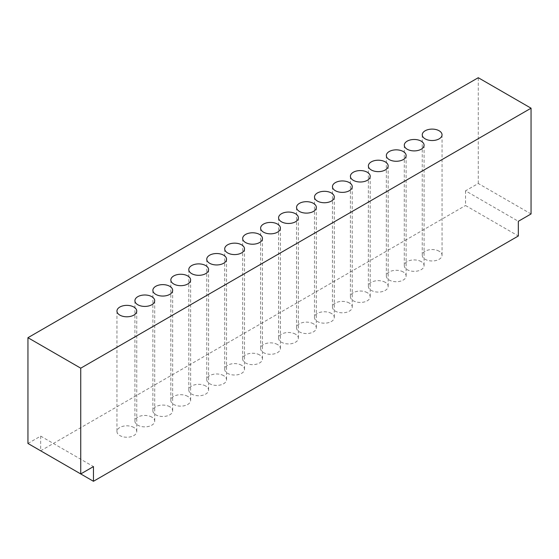 <?xml version="1.0" encoding="UTF-8"?>
<svg xmlns="http://www.w3.org/2000/svg" width="559" height="559" viewBox="0 0 559 559"><rect width="100%" height="100%" fill="white"/><g stroke="black" fill="none" stroke-linecap="round" stroke-linejoin="round"><path stroke-width="0.42" stroke-dasharray="2.79 2.1" d="M169.768 406.749A9.894 5.716 0 0 0 158.987 405.513A9.894 5.716 0 0 0 152.873 410.788A9.894 5.716 0 0 0 162.767 416.504A9.894 5.716 0 0 0 172.661 410.788A9.894 5.716 0 0 0 169.768 406.749M241.6 365.279A9.894 5.716 0 0 0 230.818 364.035A9.894 5.716 0 0 0 224.711 369.317A9.894 5.716 0 0 0 234.605 375.026A9.894 5.716 0 0 0 244.5 369.317A9.894 5.716 0 0 0 241.6 365.279M313.431 323.801A9.894 5.716 0 0 0 302.65 322.564A9.894 5.716 0 0 0 296.543 327.84A9.894 5.716 0 0 0 306.437 333.555A9.894 5.716 0 0 0 316.331 327.84A9.894 5.716 0 0 0 313.431 323.801M385.27 282.33A9.894 5.716 0 0 0 374.488 281.093A9.894 5.716 0 0 0 368.374 286.369A9.894 5.716 0 0 0 378.268 292.084A9.894 5.716 0 0 0 388.163 286.369A9.894 5.716 0 0 0 385.27 282.33M439.143 251.229A9.894 5.716 0 0 0 428.362 249.985A9.894 5.716 0 0 0 422.255 255.267A9.894 5.716 0 0 0 432.149 260.976A9.894 5.716 0 0 0 442.043 255.267A9.894 5.716 0 0 0 439.143 251.229M367.312 292.699A9.894 5.716 0 0 0 356.53 291.463A9.894 5.716 0 0 0 350.416 296.738A9.894 5.716 0 0 0 360.31 302.454A9.894 5.716 0 0 0 370.205 296.738A9.894 5.716 0 0 0 367.312 292.699M295.473 334.17A9.894 5.716 0 0 0 284.692 332.933A9.894 5.716 0 0 0 278.585 338.209A9.894 5.716 0 0 0 288.479 343.925A9.894 5.716 0 0 0 298.373 338.209A9.894 5.716 0 0 0 295.473 334.17M223.642 375.648A9.894 5.716 0 0 0 212.86 374.404A9.894 5.716 0 0 0 206.753 379.687A9.894 5.716 0 0 0 216.647 385.396A9.894 5.716 0 0 0 226.542 379.687A9.894 5.716 0 0 0 223.642 375.648M151.81 417.119A9.894 5.716 0 0 0 141.022 415.882A9.894 5.716 0 0 0 134.915 421.158A9.894 5.716 0 0 0 144.809 426.866A9.894 5.716 0 0 0 154.703 421.158A9.894 5.716 0 0 0 151.81 417.119M187.726 396.38A9.894 5.716 0 0 0 176.944 395.143A9.894 5.716 0 0 0 170.837 400.419A9.894 5.716 0 0 0 180.732 406.134A9.894 5.716 0 0 0 190.626 400.419A9.894 5.716 0 0 0 187.726 396.38M259.558 354.909A9.894 5.716 0 0 0 248.776 353.672A9.894 5.716 0 0 0 242.669 358.948A9.894 5.716 0 0 0 252.563 364.657A9.894 5.716 0 0 0 262.457 358.948A9.894 5.716 0 0 0 259.558 354.909M331.389 313.438A9.894 5.716 0 0 0 320.607 312.195A9.894 5.716 0 0 0 314.5 317.477A9.894 5.716 0 0 0 324.395 323.186A9.894 5.716 0 0 0 334.289 317.477A9.894 5.716 0 0 0 331.389 313.438M403.228 271.96A9.894 5.716 0 0 0 392.446 270.724A9.894 5.716 0 0 0 386.339 275.999A9.894 5.716 0 0 0 396.233 281.715A9.894 5.716 0 0 0 406.127 275.999A9.894 5.716 0 0 0 403.228 271.96M421.186 261.591A9.894 5.716 0 0 0 410.404 260.354A9.894 5.716 0 0 0 404.297 265.637A9.894 5.716 0 0 0 414.191 271.346A9.894 5.716 0 0 0 424.085 265.637A9.894 5.716 0 0 0 421.186 261.591M349.354 303.069A9.894 5.716 0 0 0 338.565 301.832A9.894 5.716 0 0 0 332.458 307.108A9.894 5.716 0 0 0 342.353 312.816A9.894 5.716 0 0 0 352.247 307.108A9.894 5.716 0 0 0 349.354 303.069M277.516 344.54A9.894 5.716 0 0 0 266.734 343.303A9.894 5.716 0 0 0 260.627 348.578A9.894 5.716 0 0 0 270.521 354.294A9.894 5.716 0 0 0 280.415 348.578A9.894 5.716 0 0 0 277.516 344.54M205.684 386.01A9.894 5.716 0 0 0 194.902 384.774A9.894 5.716 0 0 0 188.795 390.049A9.894 5.716 0 0 0 198.69 395.765A9.894 5.716 0 0 0 208.584 390.049A9.894 5.716 0 0 0 205.684 386.01M133.846 427.488A9.894 5.716 0 0 0 123.064 426.244A9.894 5.716 0 0 0 116.957 431.527A9.894 5.716 0 0 0 126.851 437.236A9.894 5.716 0 0 0 136.745 431.527A9.894 5.716 0 0 0 133.846 427.488M531.05 213.957L478.259 183.478L465.542 190.822L518.333 221.301M465.542 190.822L465.542 205.509L518.333 235.989M27.95 443.462L40.667 436.118L40.667 450.806L465.542 205.509M40.667 436.118L93.458 466.59M478.259 183.478L478.259 77.715M152.873 290.345L152.873 410.788M172.661 290.345L172.661 410.788M224.711 248.867L224.711 369.317M244.5 248.867L244.5 369.317M296.543 207.396L296.543 327.84M316.331 207.396L316.331 327.84M368.374 165.925L368.374 286.369M388.163 165.925L388.163 286.369M422.255 134.817L422.255 255.267M442.043 134.817L442.043 255.267M350.416 176.295L350.416 296.738M370.205 176.295L370.205 296.738M278.585 217.765L278.585 338.209M298.373 217.765L298.373 338.209M206.753 259.236L206.753 379.687M226.542 259.236L226.542 379.687M134.915 300.714L134.915 421.158M154.703 300.714L154.703 421.158M170.837 279.975L170.837 400.419M190.626 279.975L190.626 400.419M242.669 238.504L242.669 358.948M262.457 238.504L262.457 358.948M314.5 197.027L314.5 317.477M334.289 197.027L334.289 317.477M386.339 155.556L386.339 275.999M406.127 155.556L406.127 275.999M404.297 145.186L404.297 265.637M424.085 145.186L424.085 265.637M332.458 186.657L332.458 307.108M352.247 186.657L352.247 307.108M260.627 228.135L260.627 348.578M280.415 228.135L280.415 348.578M188.795 269.606L188.795 390.049M208.584 269.606L208.584 390.049M116.957 311.077L116.957 431.527M136.745 311.077L136.745 431.527"/><path stroke-width="0.84" d="M169.768 286.306A9.894 5.716 180 0 1 172.661 290.345A9.894 5.716 180 0 1 162.767 296.053A9.894 5.716 180 0 1 152.873 290.345A9.894 5.716 180 0 1 158.987 285.062A9.894 5.716 180 0 1 169.768 286.306M241.6 244.828A9.894 5.716 180 0 1 244.5 248.867A9.894 5.716 180 0 1 234.605 254.583A9.894 5.716 180 0 1 224.711 248.867A9.894 5.716 180 0 1 230.818 243.591A9.894 5.716 180 0 1 241.6 244.828M313.431 203.357A9.894 5.716 180 0 1 316.331 207.396A9.894 5.716 180 0 1 306.437 213.112A9.894 5.716 180 0 1 296.543 207.396A9.894 5.716 180 0 1 302.65 202.12A9.894 5.716 180 0 1 313.431 203.357M385.27 161.886A9.894 5.716 180 0 1 388.163 165.925A9.894 5.716 180 0 1 378.268 171.634A9.894 5.716 180 0 1 368.374 165.925A9.894 5.716 180 0 1 374.488 160.643A9.894 5.716 180 0 1 385.27 161.886M439.143 130.778A9.894 5.716 180 0 1 442.043 134.817A9.894 5.716 180 0 1 432.149 140.533A9.894 5.716 180 0 1 422.255 134.817A9.894 5.716 180 0 1 428.362 129.541A9.894 5.716 180 0 1 439.143 130.778M367.312 172.256A9.894 5.716 180 0 1 370.205 176.295A9.894 5.716 180 0 1 360.31 182.003A9.894 5.716 180 0 1 350.416 176.295A9.894 5.716 180 0 1 356.53 171.012A9.894 5.716 180 0 1 367.312 172.256M295.473 213.727A9.894 5.716 180 0 1 298.373 217.765A9.894 5.716 180 0 1 288.479 223.474A9.894 5.716 180 0 1 278.585 217.765A9.894 5.716 180 0 1 284.692 212.49A9.894 5.716 180 0 1 295.473 213.727M223.642 255.197A9.894 5.716 180 0 1 226.542 259.236A9.894 5.716 180 0 1 216.647 264.952A9.894 5.716 180 0 1 206.753 259.236A9.894 5.716 180 0 1 212.86 253.961A9.894 5.716 180 0 1 223.642 255.197M151.81 296.668A9.894 5.716 180 0 1 154.703 300.714A9.894 5.716 180 0 1 144.809 306.423A9.894 5.716 180 0 1 134.915 300.714A9.894 5.716 180 0 1 141.022 295.432A9.894 5.716 180 0 1 151.81 296.668M187.726 275.936A9.894 5.716 180 0 1 190.626 279.975A9.894 5.716 180 0 1 180.732 285.684A9.894 5.716 180 0 1 170.837 279.975A9.894 5.716 180 0 1 176.944 274.7A9.894 5.716 180 0 1 187.726 275.936M259.558 234.459A9.894 5.716 180 0 1 262.457 238.504A9.894 5.716 180 0 1 252.563 244.213A9.894 5.716 180 0 1 242.669 238.504A9.894 5.716 180 0 1 248.776 233.222A9.894 5.716 180 0 1 259.558 234.459M331.389 192.988A9.894 5.716 180 0 1 334.289 197.027A9.894 5.716 180 0 1 324.395 202.742A9.894 5.716 180 0 1 314.5 197.027A9.894 5.716 180 0 1 320.607 191.751A9.894 5.716 180 0 1 331.389 192.988M403.228 151.517A9.894 5.716 180 0 1 406.127 155.556A9.894 5.716 180 0 1 396.233 161.265A9.894 5.716 180 0 1 386.339 155.556A9.894 5.716 180 0 1 392.446 150.28A9.894 5.716 180 0 1 403.228 151.517M421.186 141.148A9.894 5.716 180 0 1 424.085 145.186A9.894 5.716 180 0 1 414.191 150.902A9.894 5.716 180 0 1 404.297 145.186A9.894 5.716 180 0 1 410.404 139.911A9.894 5.716 180 0 1 421.186 141.148M349.354 182.618A9.894 5.716 180 0 1 352.247 186.657A9.894 5.716 180 0 1 342.353 192.373A9.894 5.716 180 0 1 332.458 186.657A9.894 5.716 180 0 1 338.565 181.382A9.894 5.716 180 0 1 349.354 182.618M277.516 224.096A9.894 5.716 180 0 1 280.415 228.135A9.894 5.716 180 0 1 270.521 233.844A9.894 5.716 180 0 1 260.627 228.135A9.894 5.716 180 0 1 266.734 222.852A9.894 5.716 180 0 1 277.516 224.096M205.684 265.567A9.894 5.716 180 0 1 208.584 269.606A9.894 5.716 180 0 1 198.69 275.321A9.894 5.716 180 0 1 188.795 269.606A9.894 5.716 180 0 1 194.902 264.33A9.894 5.716 180 0 1 205.684 265.567M133.846 307.038A9.894 5.716 180 0 1 136.745 311.077A9.894 5.716 180 0 1 126.851 316.792A9.894 5.716 180 0 1 116.957 311.077A9.894 5.716 180 0 1 123.064 305.801A9.894 5.716 180 0 1 133.846 307.038M518.333 221.301L531.05 213.957L531.05 108.194L80.741 368.178L80.741 473.941L93.458 466.59L93.458 481.285L518.333 235.989L518.333 221.301M40.667 450.806L93.458 481.285M531.05 108.194L478.259 77.715L27.95 337.699L27.95 443.462L80.741 473.941M27.95 337.699L80.741 368.178"/></g></svg>
